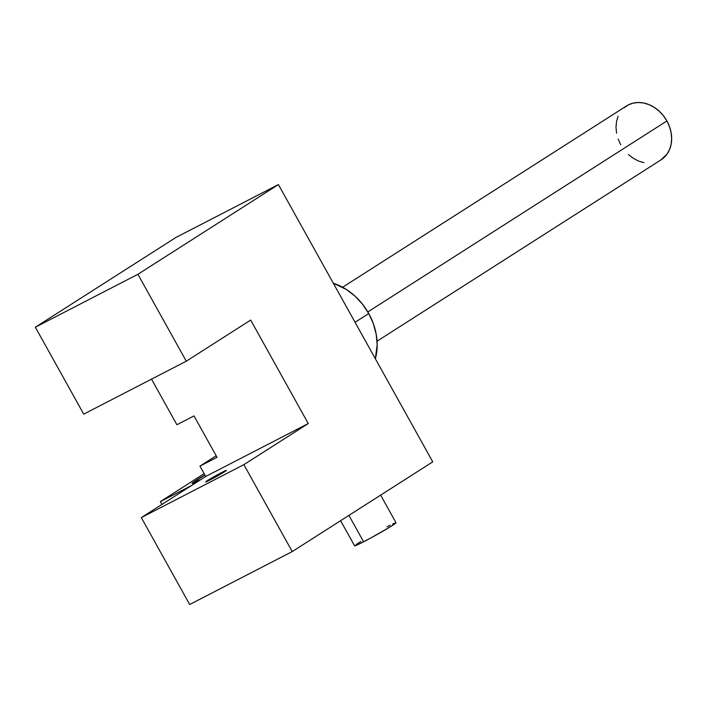 <?xml version="1.0" encoding="UTF-8"?>
<svg xmlns="http://www.w3.org/2000/svg" width="707" height="707" viewBox="0 0 707 707"><rect width="100%" height="100%" fill="white"/><g stroke="black" fill="none" stroke-linecap="round" stroke-linejoin="round"><path stroke-width="1.06" d="M207.46 480.583A11.851 0.513 150.9 0 1 218.949 473.973A11.851 0.513 150.9 0 1 226.364 470.411A11.851 0.513 150.9 0 1 224.552 471.763L226.143 470.668L224.685 471.03L218.145 474.406L205.825 481.935L224.552 471.763A11.851 0.513 150.9 0 1 213.063 478.374A11.851 0.513 150.9 0 1 205.649 481.935A11.851 0.513 150.9 0 1 207.46 480.583L207.752 481.113L207.46 480.583M377.052 341.181L661.045 159.835A32.001 25.929 -122.6 0 0 666.904 120.959L367.808 311.946L666.904 120.959A32.001 25.929 -122.6 0 0 626.605 105.891L342.612 287.245M368.736 313.555L355.055 322.286L368.736 313.555L362.55 304.275L355.029 296.162L346.465 289.534L333.297 283.198A56.887 46.096 -122.6 0 1 368.736 313.555A56.887 46.096 -122.6 0 1 375.364 358.767L377.176 344.716L376.186 334.172L373.34 323.647L368.736 313.555M340.606 520.688L354.605 545.839A23.702 1.034 -29.1 0 0 363.61 541.792L348.913 515.385L363.61 541.792A23.702 1.034 -29.1 0 0 385.2 529.861A23.702 1.034 -29.1 0 0 396.035 522.782L380.64 495.121M196.59 480.053A29.632 1.29 150.9 0 1 204.889 475.007L192.065 483.385L200.408 479.859A29.632 1.29 150.9 0 1 192.074 483.429A29.632 1.29 150.9 0 1 196.59 480.053L197.333 481.37L196.59 480.053M189.679 604.503L292.238 551.575L432.737 461.857L278.408 184.571L137.909 274.289L186.286 361.197L83.726 414.125L35.35 327.217L83.726 414.125L186.286 361.197L250.676 320.077L308.261 423.546L243.871 464.658L292.238 551.575L189.679 604.503L141.312 517.595L189.679 604.503M191.473 485.559L160.356 501.617L204.137 473.663L160.356 501.617L191.473 485.559M216.183 455.759L199.948 466.125L205.702 476.474L141.312 517.595L243.871 464.658L292.238 551.575L432.737 461.857L278.408 184.571L175.849 237.508L35.35 327.217L137.909 274.289L35.35 327.217L175.849 237.508L278.408 184.571L137.909 274.289L186.286 361.197L250.676 320.077L308.261 423.546L243.871 464.658L141.312 517.595L205.702 476.474L308.261 423.546L205.702 476.474L199.948 466.125L217.04 457.305L194.001 415.919L176.909 424.739L151.528 379.138L176.909 424.739L194.001 415.919L217.04 457.305L199.948 466.125L216.183 455.759M161.921 504.427L160.356 501.617L161.921 504.427M387.029 526.839L390.14 525.257M392.677 524.028L394.55 523.198M396.035 522.827L389.796 527.122L371.042 537.841L357.963 544.593L354.949 545.839L355.047 545.327M356.266 544.425L360.835 541.509M620.746 144.776L618.157 139.093M616.557 133.181L616 127.251L616.513 121.533L618.077 116.257M624.069 107.791L628.276 104.928L633.074 103.142L638.288 102.497L643.715 103.019L649.15 104.689L654.373 107.446L659.198 111.167L663.422 115.736L666.904 120.959L669.494 126.633L671.093 132.554L671.65 138.484L671.137 144.193L669.573 149.477L667.019 154.117L660.948 159.897M643.936 162.707L638.501 161.037L633.278 158.288L628.452 154.559"/></g></svg>
